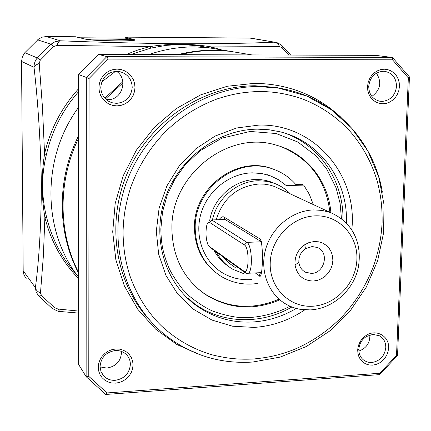 <?xml version="1.0" encoding="UTF-8"?>
<svg xmlns="http://www.w3.org/2000/svg" width="431" height="431" viewBox="0 0 431 431"><rect width="100%" height="100%" fill="white"/><g stroke="black" fill="none" stroke-linecap="round" stroke-linejoin="round"><path stroke-width="0.65" d="M243.418 53.509L228.247 50.998L213.862 50.19C201.8 50.141 189.802 51.628 177.868 54.651M122.851 81.701L104.798 98.144M78.55 135.878C56.601 179.441 57.016 232.498 78.604 273.119M222.703 50.082L208.248 47.696L194.559 46.92C179.097 46.855 163.877 49.398 148.9 54.548M115.492 71.341L101.738 81.922M78.539 107.384C41.301 157.902 42.179 231.167 78.604 277.203M313.283 204.569L309.366 194.365L303.726 185.104L286.254 185.572L278.388 179.662L270.781 175.972L262.258 173.607L252.286 172.831C229.626 173.289 207.726 190.529 201.018 213.442C194.219 236.333 203.518 261.509 222.498 272.839C230.892 277.801 240.019 280.075 249.878 279.654L251.871 279.52M295.758 184.441L301.813 184.279L303.726 185.104M244.436 244.959C249.662 247.674 249.037 275.533 243.871 271.126L209.105 246.306L208.017 244.851C206.088 239.911 205.56 233.947 206.444 226.959C207.155 223.231 208.173 221.696 209.509 222.364L244.436 244.959L246.925 242.362L211.788 219.999L225.133 219.541L261.439 241.786L246.925 242.362C251.769 244.603 253.126 269.553 248.59 273.238L246.236 273.496L210.684 247.879M210.376 220.009L211.788 219.999L209.509 222.364M290.015 306.22C276.368 313.59 257.571 318.234 241.511 317.669C232.869 317.076 223.236 314.862 212.602 311.026C205.42 307.836 197.662 302.858 189.328 296.086L182.599 289.228C175.918 280.608 171.193 273.135 168.429 266.821C162.46 251.289 161.205 243.477 160.849 228.893L162.552 211.804L167.239 195.114L174.765 179.404L184.964 165.116L200.124 150.726L221.917 138.146L250.131 131.455L276.077 133.518L297.875 142.036L315.907 155.753L326.633 168.914L336.099 187.9L340.118 203.389L341.427 218.458M279.864 299.841C253.622 310.918 228.742 309.092 205.226 294.362C183.525 278.825 172.416 256.871 171.894 228.5C170.816 174.781 228.495 129.672 276.567 145.247C306.543 153.42 328.454 181.279 330.889 212.704M198.228 288.98L204.472 293.716C227.983 308.44 252.846 310.25 279.067 299.152M216.012 272.818C201.837 261.536 194.645 246.316 194.435 227.153C193.734 187.835 236.888 155.472 271.605 168.521L276.082 170.234M257.372 283.485C244.329 285.354 232.228 282.978 221.081 276.346C204.202 265.28 195.566 249.053 195.178 227.665C194.478 188.266 237.723 155.833 272.505 168.904C282.041 172.136 290.036 177.604 296.485 185.298M329.898 212.289C326.122 180.788 309.986 158.964 281.475 146.815M280.29 189.236L274.159 186.386L270.032 185.131L264.699 184.193L259.241 183.978C237.476 186.047 223.123 197.991 216.179 219.81M219.045 219.713C220.887 217.224 222.504 216.314 223.904 216.982L260.114 238.995C263.756 243.036 262.808 281.755 259.241 275.705L255.26 272.925M223.452 257.194L228.872 262.991L235.283 267.565M275.959 183.994L271.288 181.99L265.905 180.46L261.455 179.749L255.793 179.522C234.038 179.673 213.146 198.26 209.649 220.796M214.169 250.546C217.542 256.865 222.121 262 227.907 265.949M313.38 281.034L317.599 280.333L321.628 278.685L325.276 276.169L328.357 272.92L330.722 269.089L332.247 264.871L332.867 260.469L332.543 256.106L331.288 252L329.171 248.348L326.283 245.341L322.776 243.127L318.816 241.823L313.876 241.538L308.812 242.658L304.749 244.706C297.778 249.711 294.545 256.44 295.052 264.898C297.007 275.328 303.117 280.71 313.38 281.034M311.327 273.399C324.613 273.437 329.65 252.108 317.399 247.507L312.152 246.543L305.466 248.725C300.736 252.124 298.543 256.687 298.882 262.42C299.491 266.94 301.7 270.205 305.52 272.22L311.327 273.399M260.491 272.678L259.241 275.705M180.147 54.662C191.795 51.79 203.507 50.384 215.274 50.427L229.707 51.241L244.932 53.756M382.076 101.414L379.975 101.253C372.756 99.475 369.001 94.529 368.72 86.415C369.922 77.23 374.765 72.176 383.261 71.255L384.651 71.331C392.275 72.898 396.229 77.892 396.525 86.313C395.324 95.413 390.508 100.45 382.076 101.414M371.813 362.503L368.079 362.207L364.685 360.822C360.769 358.253 358.824 354.433 358.861 349.358L358.872 349.072C359.352 343.744 361.83 339.574 366.307 336.557L372.917 334.375L379.533 335.819C383.741 338.362 385.826 342.284 385.783 347.58C384.63 356.125 379.975 361.097 371.813 362.503M116.478 103.365L112.033 102.74C104.965 100.202 101.21 95.095 100.773 87.423C101.764 77.655 107.05 72.279 116.623 71.298L119.581 71.584C127.484 73.749 131.697 78.992 132.22 87.304C131.223 96.98 125.976 102.336 116.478 103.365M106.236 99.566L107.777 99.636C122.129 100.24 128.67 78.992 116.456 71.298M115.206 380.314C110.455 380.541 106.538 378.984 103.451 375.633L100.929 371.398L100.067 366.463C101.021 357.331 106.112 352.025 115.341 350.538C119.721 350.344 123.411 351.696 126.412 354.6C129.031 357.315 130.351 360.596 130.377 364.459C129.419 373.505 124.36 378.79 115.206 380.314M100.073 366.905L106.85 368.079C116.354 366.388 121.24 360.839 121.515 351.443M367.546 86.588L368.096 82.72L369.421 79.045L371.463 75.743L374.108 72.984L377.227 70.91L380.665 69.623L384.242 69.192L387.776 69.628L391.095 70.91L394.031 72.974L396.434 75.711L398.185 78.986L399.208 82.633L399.445 86.469L398.89 90.305L397.571 93.947L395.55 97.217L392.932 99.96L389.839 102.028L386.435 103.327L382.879 103.79L379.35 103.386L376.026 102.136L373.074 100.1L370.644 97.379L368.855 94.109L367.805 90.451L367.546 86.588M357.708 350.069L357.725 349.74C358.274 343.626 361.119 338.836 366.253 335.377C376.236 328.621 389.522 336.245 388.59 348.027L388.056 351.626L386.779 355.101L384.829 358.263L382.297 360.973L379.307 363.085L376.01 364.502L372.567 365.143L369.151 364.982L365.935 364.017L363.074 362.304L360.715 359.923L358.985 356.987L357.962 353.646L357.708 350.069M98.914 87.606L99.378 83.495L100.735 79.584L102.907 76.071L105.794 73.135L109.242 70.932L113.084 69.563L117.113 69.1L121.127 69.563L124.931 70.926L128.336 73.125L131.159 76.034L133.276 79.519L134.574 83.393L134.995 87.471L134.515 91.55L133.168 95.423L131.013 98.904L128.158 101.818L124.748 104.022L120.944 105.401L116.941 105.891L112.933 105.466L109.124 104.135L105.703 101.975L102.842 99.082L100.692 95.607L99.356 91.717L98.914 87.606M98.273 367.255L98.721 363.408L100.024 359.696L102.125 356.302L104.905 353.404L108.229 351.152L111.925 349.649L115.81 348.975L119.683 349.164L123.347 350.198L126.628 352.03L129.354 354.568L131.39 357.671L132.646 361.189L133.05 364.949L132.592 368.764L131.293 372.443L129.214 375.805L126.466 378.682L123.174 380.934L119.511 382.442L115.648 383.143L111.791 382.987L108.116 381.985L104.819 380.18L102.061 377.669L99.987 374.566L98.704 371.037L98.273 367.255M150.144 320.669C115.142 283.474 105.363 222.585 128.012 171.608C150.608 120.615 203.049 85.807 255.125 85.764L276.223 87.455L285.742 89.416M200.851 355.063L176.952 344.558L155.65 329.155L137.855 309.372L124.376 285.931L115.842 259.737L112.712 231.862L115.179 203.475L123.201 175.8L136.449 150.053L154.363 127.35L176.139 108.671L200.819 94.788L227.315 86.248L254.479 83.328C288.334 83.824 317.227 95.208 341.158 117.491M259.613 91.447C274.094 91.765 284.417 93.22 300.622 98.279C319.495 105.288 335.738 116.041 349.358 130.555C362.406 145.306 371.775 162.433 377.459 181.93C381.069 196.698 382.275 206.638 382.098 223.048C381.187 237.373 379.452 247.68 374.237 264.176C367.19 283.496 356.728 300.73 342.839 315.88C328.713 330.534 312.238 341.842 293.409 349.8C279.11 355.106 269.434 357.439 253.385 359.018C239.345 359.599 229.2 358.872 212.909 355.047C193.783 349.552 176.785 339.989 161.916 326.359C147.736 312.782 136.681 294.971 129.779 275.425C125.216 260.216 123.471 249.818 123.029 232.46C123.492 217.246 125.049 206.207 130.345 188.476C137.651 167.643 148.873 149.212 164.012 133.179C178.984 117.916 197.716 106.155 217.477 98.818C232.729 93.953 242.944 92.078 259.613 91.447M78.604 272.489C58.11 232.541 57.716 181.068 78.555 138.308M105.509 98.893L122.98 82.811M371.851 96.404C380.465 89.977 381.99 82.229 376.419 73.162M78.528 74.52L86.329 77.435L86.135 376.678L78.636 364.475L78.528 74.52L98.408 54.365L375.8 55.367L392.458 57.49L409.45 76.944L408.34 77.925L396.509 355.403L397.538 355.456L409.45 76.944M358.894 351.055C366.372 348.296 370.03 342.92 369.873 334.93M105.74 394.462L379.63 374.625L379.824 373.262L107.028 392.932L105.74 394.462L86.135 376.678L88.781 376.365L89.077 78.485L86.329 77.435L106.861 56.596L108.192 59.079L392.506 59.812L392.458 57.49L106.861 56.596L98.408 54.365M397.538 355.456L379.63 374.625M392.506 59.812L408.34 77.925M396.509 355.403L379.824 373.262M89.077 78.485L108.192 59.079M107.028 392.932L88.781 376.365M87.019 39.512C89.438 39.162 95.784 39.016 106.053 39.07C121.445 39.237 130.97 39.63 134.623 40.245M102.723 40.611L119.193 40.902M78.62 311.069L57.943 309.032L54.689 307.745L41.543 295.639L40.487 292.94L43.396 255.594L44.878 217.359L46.693 217.569C41.344 196.536 41.247 175.525 46.403 154.54L44.565 153.845L42.427 106.813L39.226 63.4L40.282 60.124L53.751 46.532L57.107 45.347L149.929 46.586L150.952 48.078L166.054 45.363L181.058 44.458L198.923 45.848L210.824 48.121M211.713 48.267L211.352 46.92L279.617 46.591L282.089 47.749L289.045 55.055M126.245 54.462L137.942 49.969L149.929 46.586C170.703 43.353 191.181 43.466 211.352 46.92L221.437 49.877M78.604 278.582C62.059 261.574 50.815 241.166 44.878 217.359C41.398 196.407 41.295 175.234 44.565 153.845C50.287 129.278 61.611 107.594 78.534 88.791M53.751 46.532L50.96 44.226L55.103 41.688L60.324 40.783C58.961 41.01 57.889 42.534 57.107 45.347M134.811 40.196L134.725 39.781L134.714 40.223C131.902 40.697 125.545 40.923 115.643 40.907C100.935 40.681 91.297 40.196 86.723 39.447L75.447 36.759L46.241 36.538L60.324 40.783C99.168 42.346 139.229 43.342 180.519 43.768C219.53 43.811 250.659 43.289 273.895 42.19C276.368 42.437 278.275 43.903 279.617 46.591M134.725 40.18L125.071 38.111L125.254 37.136L134.725 39.781M125.254 37.136L249.84 38.073L274.994 42.249L252.291 38.364M60.523 311.532L59.704 311.457L57.943 309.032M38.709 296.005L36.139 292.024L35.39 287.671C35.908 289.988 37.605 291.749 40.487 292.94M26.151 278.491L23.964 274.908L23.182 270.754L35.39 287.671C39.07 260.335 41.074 226.108 41.408 184.98C40.622 142.92 38.165 103.699 34.033 67.317L35.703 65.092L39.226 63.4M23.182 270.754L21.55 61.417L34.033 67.317C34.027 63.524 35.132 60.405 37.346 57.959L40.282 60.124M21.55 61.417L22.38 56.747L24.826 52.695L38.655 38.979L42.249 37.152L46.241 36.538M125.071 38.111L79.73 37.783M249.84 38.073L250.955 38.138M243.871 271.126L246.236 273.496M209.105 246.306L211.292 248.488M291.852 306.991C261.574 324.78 222.288 324.042 194.338 303.666L187.318 298.042M290.322 193.896C285.721 189.069 280.285 185.513 274.003 183.234L266.369 181.279L258.422 180.756C237.352 180.945 216.944 198.244 212.456 219.934M310.654 309.943L299.54 309.205M330.383 212.515C355.16 223.382 362.363 246.322 358.139 268.341C353.118 290.343 333.449 308.03 311.651 309.819C302.605 310.552 294.147 308.709 286.27 304.302C268.346 294.179 259.44 270.603 265.749 248.876C271.961 227.126 292.536 210.517 313.741 209.902L322.237 210.42L330.383 212.515L274.159 186.386M312.594 306.231C289.562 307.723 269.445 287.746 270.21 263.271C270.625 238.817 292.067 216.421 315.406 215.856C338.755 214.924 357.967 235.493 356.89 259.397C356.157 283.286 335.625 305.089 312.594 306.231M216.529 252.237C220.424 259.51 225.849 265.189 232.805 269.273L243.833 273.728M261.439 241.786L260.114 238.995M223.904 216.982L225.133 219.541M276.223 87.455L306.753 96.021L331.218 109.646L351.863 128.319L367.88 151.065L378.704 176.812L383.989 204.434L383.612 232.762L377.653 260.653L366.398 286.971L350.306 310.67L330.033 330.792L306.366 346.492L280.231 357.083L252.668 362.045C218.948 364.184 188.934 354.471 162.622 332.91C121.768 298.414 106.177 235.051 127.301 180.142C148.291 125.2 203.373 86.512 258.293 86.523L279.536 88.22C332.355 96.566 373.758 140.172 382.367 192.178M304.706 309.894C289.196 320.346 272.333 326.186 254.118 327.409L232.562 326.208L211.96 320.066L193.357 309.194L177.723 294.071L165.93 275.393L158.64 254.091L156.308 231.253L159.114 208.087L166.942 185.842L179.382 165.72L195.771 148.819L215.198 136.024L236.603 127.996L258.826 125.098C314 123.379 357.854 174.997 351.815 229.448M257.619 129.149L269.019 129.763L280.145 131.811C320.271 141.46 348.124 181.015 346.405 222.789M296.237 308.445C282.688 316.483 268.227 320.998 252.857 321.979C232.309 323.018 213.636 317.674 196.848 305.945L187.873 297.789M46.693 217.569C52.124 239.491 62.166 258.573 76.826 274.822M150.952 48.078L130.819 54.478M78.534 91.738C62.592 110.04 51.882 130.976 46.403 154.54M281.82 45.578L282.386 46.155L282.089 47.749M38.806 296.113L52.124 308.364L54.689 307.745M38.736 296.043L41.543 295.639M24.826 52.695L37.346 57.959L50.96 44.226L37.599 39.83M208.248 47.696L228.247 50.998M269.45 175.492L267.667 174.695M248.59 273.238L261.698 272.624M211.729 219.961L225.074 219.503M284.508 133.034C320.141 145.269 343.755 181.596 342.952 219.643M204.472 293.716L205.226 294.362M271.605 168.521L272.505 168.904M271.288 181.99L274.003 183.234C280.242 185.513 285.64 189.053 290.203 193.842M298.882 262.42L295.052 264.898M305.466 248.725L304.749 244.706M303.569 271.007L305.52 272.22M251.963 54.92L229.707 51.241M378.725 100.989L379.975 101.253M363.204 359.756L364.685 360.822M108.547 101.231L112.033 102.74M101.436 372.589L103.451 375.633M358.872 349.072L357.725 349.74M366.307 336.557L366.253 335.377M196.848 305.945C165.709 284.018 151.313 239.108 164.998 198.756C178.493 158.392 218.183 129.3 257.598 129.16L269.019 129.769L280.145 131.811M205.894 47.458L198.966 45.853M210.894 48.132L198.923 45.848M290.683 55.06L282.386 46.155C282.892 45.945 276.745 41.769 274.903 42.238M78.62 313.084L59.704 311.457C60.006 312.146 57.485 311.117 52.124 308.364"/></g></svg>
